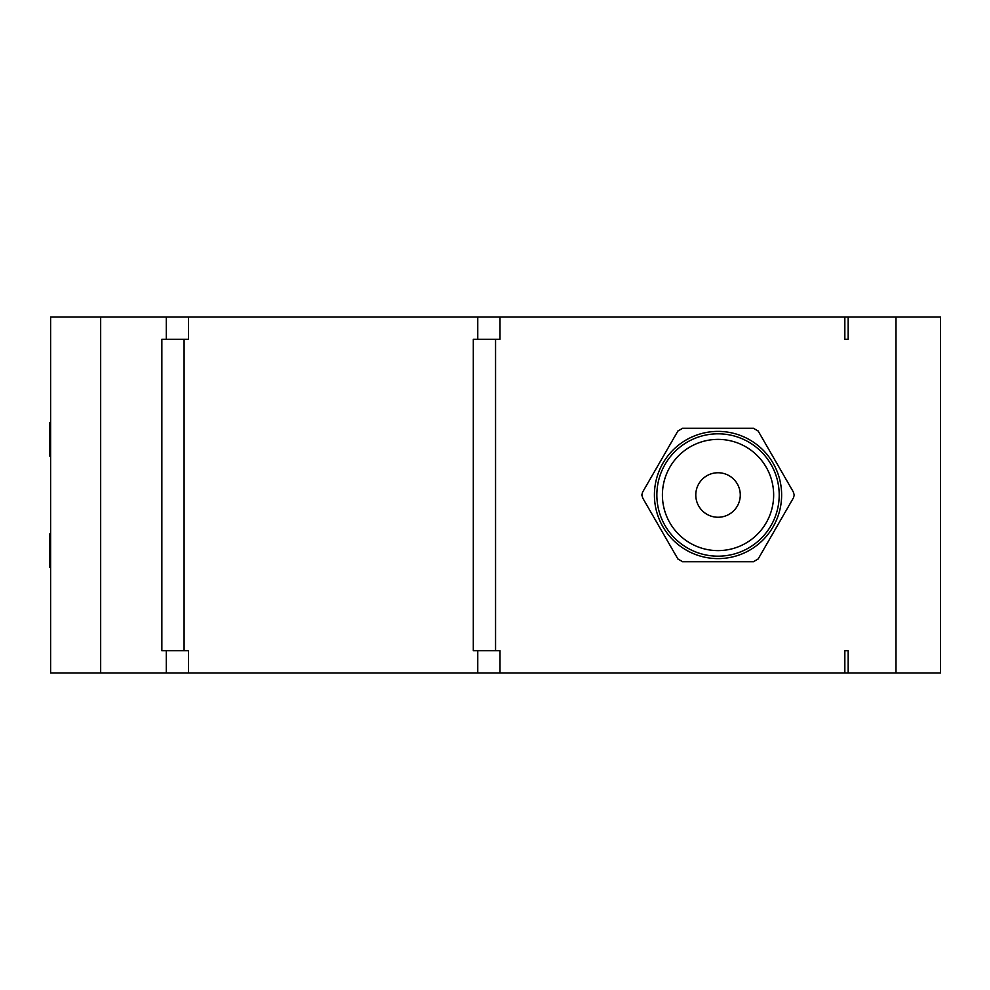 <?xml version="1.0" encoding="UTF-8"?>
<svg xmlns="http://www.w3.org/2000/svg" width="990" height="990" viewBox="0 0 990 990"><rect width="100%" height="100%" fill="white"/><g stroke="black" fill="none" stroke-linecap="round" stroke-linejoin="round"><path stroke-width="1.49" d="M477.762 339.273L477.762 317.023L848.17 317.023L848.17 339.273L844.841 339.273L848.17 339.273M477.762 317.023L100.671 317.023L100.671 672.977L50.614 672.977L50.614 317.023L100.671 317.023M807.791 317.023L808.57 317.023M808.496 317.023L807.741 317.023M806.244 317.023L805.464 317.023M804.66 317.023L775.875 317.023M805.538 317.023L806.281 317.023M105.447 317.023L104.68 317.023L105.447 317.023M104.754 317.023L105.497 317.023M896 672.977L896 317.023L940.5 317.023L940.5 672.977L848.17 672.977L848.17 650.727L844.841 650.727L844.841 672.977L500 672.977L500 650.727L473.307 650.727L473.307 339.273L500 339.273L500 317.023M500 672.977L477.762 672.977L477.762 650.727M477.762 672.977L188.546 672.977L188.546 650.727L161.853 650.727L161.853 339.273L166.295 339.273L166.295 317.023M184.09 650.727L184.09 339.273M166.295 339.273L188.546 339.273L188.546 317.023M495.557 650.727L495.557 339.273M844.841 317.023L844.841 339.273M896 317.023L848.17 317.023M753.576 561.738A5.556 5.556 0 0 1 753.353 561.738L758.167 558.966L793.485 497.784L794.24 495L793.262 491.82M682.481 428.262A5.556 5.556 0 0 1 682.704 428.262L753.353 428.262A5.556 5.556 0 0 1 753.576 428.262M758.043 430.848A5.556 5.556 0 0 1 758.167 431.034L753.353 428.262M642.795 491.82L677.89 431.034A5.556 5.556 0 0 1 678.001 430.848M642.572 492.216L641.817 495L642.795 498.18M678.001 559.152A5.556 5.556 0 0 1 677.89 558.966L682.704 561.738A5.556 5.556 0 0 1 682.481 561.738M844.841 650.727L848.17 650.727M848.17 672.977L844.841 672.977M188.546 672.977L100.671 672.977M104.68 672.977L105.447 672.977L104.68 672.977M804.66 672.977L775.875 672.977M805.464 672.977L806.231 672.977L805.464 672.977M808.57 672.977L807.791 672.977L808.57 672.977M50.614 672.977L50.614 317.023M166.295 672.977L166.295 650.727M50.614 567.307L49.5 567.307L49.5 533.932L50.614 533.932M50.614 422.693L49.5 422.693L49.5 456.068L50.614 456.068M677.89 558.966L642.572 497.784M753.353 561.738L682.704 561.738M682.704 428.262L677.89 431.034M758.167 431.034L793.485 492.216M656.853 495A61.182 61.182 0 0 0 718.022 556.182A61.182 61.182 0 0 0 779.204 495A61.182 61.182 0 0 0 718.022 433.818A61.182 61.182 0 0 0 656.853 495A61.182 61.182 0 0 0 718.022 556.182A61.182 61.182 0 0 0 779.204 495A61.182 61.182 0 0 0 718.022 433.818A61.182 61.182 0 0 0 656.853 495A61.182 61.182 0 0 0 718.022 556.182A61.182 61.182 0 0 0 779.204 495M718.022 517.25A22.25 22.25 0 0 0 740.273 495A22.25 22.25 0 0 0 718.022 472.75A22.25 22.25 0 0 0 695.784 495A22.25 22.25 0 0 0 718.022 517.25M781.63 495A63.608 63.608 0 0 1 718.022 558.607A63.608 63.608 0 0 1 654.415 495A63.608 63.608 0 0 1 718.022 431.393A63.608 63.608 0 0 1 781.63 495M662.409 495A55.613 55.613 0 0 0 718.022 550.613A55.613 55.613 0 0 0 773.648 495A55.613 55.613 0 0 0 718.022 439.387A55.613 55.613 0 0 0 662.409 495"/></g></svg>
